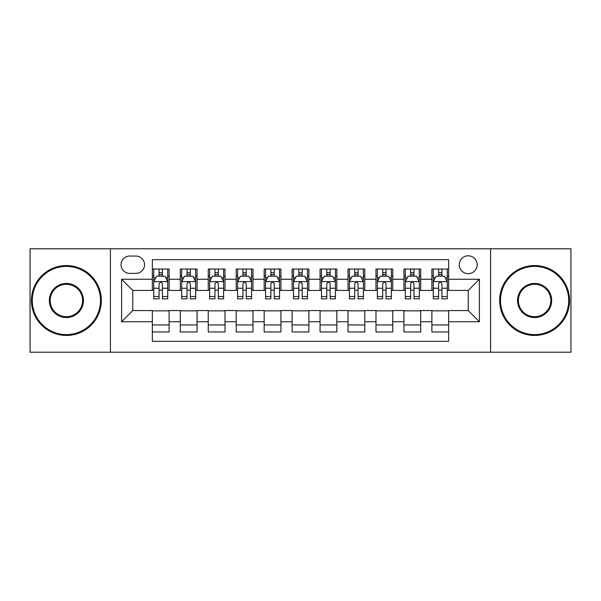 <?xml version="1.0" encoding="UTF-8"?>
<svg xmlns="http://www.w3.org/2000/svg" width="601" height="601" viewBox="0 0 601 601"><rect width="100%" height="100%" fill="white"/><g stroke="black" fill="none" stroke-linecap="round" stroke-linejoin="round"><path stroke-width="0.9" d="M468.224 255.778A8.947 8.947 0 0 0 459.277 264.718A8.947 8.947 0 0 0 468.224 273.665A8.947 8.947 0 0 0 477.164 264.718A8.947 8.947 0 0 0 468.224 255.778M490.581 352.216L570.95 352.216L570.95 248.784L490.581 248.784L490.581 352.216L110.419 352.216L110.419 248.784L30.05 248.784L30.05 352.216L110.419 352.216M448.654 269.053L431.879 269.053L431.879 279.255L420.7 279.255L420.7 290.433L431.879 290.433L431.879 279.255M420.7 279.255L420.7 269.053L403.925 269.053L403.925 279.255L392.746 279.255L392.746 290.433L403.925 290.433L403.925 279.255M392.746 279.255L392.746 269.053L375.978 269.053L375.978 279.255L364.792 279.255L364.792 290.433L375.978 290.433L375.978 279.255M364.792 279.255L364.792 269.053L348.024 269.053L348.024 279.255L336.838 279.255L336.838 290.433L348.024 290.433L348.024 279.255M336.838 279.255L336.838 269.053L320.07 269.053L320.07 279.255L308.884 279.255L308.884 290.433L320.07 290.433L320.07 279.255M308.884 279.255L308.884 269.053L292.116 269.053L292.116 279.255L280.93 279.255L280.93 290.433L292.116 290.433L292.116 279.255M280.93 279.255L280.93 269.053L264.162 269.053L264.162 279.255L252.976 279.255L252.976 290.433L264.162 290.433L264.162 279.255M252.976 279.255L252.976 269.053L236.208 269.053L236.208 279.255L225.022 279.255L225.022 290.433L236.208 290.433L236.208 279.255M225.022 279.255L225.022 269.053L208.254 269.053L208.254 279.255L197.075 279.255L197.075 290.433L208.254 290.433L208.254 279.255M197.075 279.255L197.075 269.053L180.3 269.053L180.3 290.433L169.121 290.433L169.121 269.053L152.346 269.053M152.346 331.947L169.121 331.947L169.121 310.567L180.3 310.567L180.3 331.947L197.075 331.947L197.075 310.567L208.254 310.567L208.254 321.745L197.075 321.745M208.254 321.745L208.254 331.947L225.022 331.947L225.022 310.567L236.208 310.567L236.208 321.745L225.022 321.745M236.208 321.745L236.208 331.947L252.976 331.947L252.976 310.567L264.162 310.567L264.162 321.745L252.976 321.745M264.162 321.745L264.162 331.947L280.93 331.947L280.93 310.567L292.116 310.567L292.116 321.745L280.93 321.745M292.116 321.745L292.116 331.947L308.884 331.947L308.884 310.567L320.07 310.567L320.07 321.745L308.884 321.745M320.07 321.745L320.07 331.947L336.838 331.947L336.838 310.567L348.024 310.567L348.024 321.745L336.838 321.745M348.024 321.745L348.024 331.947L364.792 331.947L364.792 310.567L375.978 310.567L375.978 321.745L364.792 321.745M375.978 321.745L375.978 331.947L392.746 331.947L392.746 310.567L403.925 310.567L403.925 321.745L392.746 321.745M403.925 321.745L403.925 331.947L420.7 331.947L420.7 310.567L431.879 310.567L431.879 321.745L420.7 321.745M129.703 273.387L135.856 273.387A8.662 8.662 0 0 0 144.518 264.718A8.662 8.662 0 0 0 135.856 256.056L129.703 256.056A8.662 8.662 0 0 0 121.041 264.718A8.662 8.662 0 0 0 129.703 273.387M490.581 248.784L110.419 248.784M448.654 279.255L448.654 259.685L152.346 259.685L152.346 290.433L132.776 290.433L132.776 310.567L152.346 310.567L152.346 341.315L448.654 341.315L448.654 310.567L468.224 310.567L468.224 290.433L448.654 290.433L448.654 279.255L479.403 279.255L479.403 321.745L448.654 321.745M152.346 321.745L121.597 321.745L121.597 279.255L152.346 279.255M431.879 321.745L431.879 331.947L448.654 331.947M152.346 276.039L153.743 276.039M159.055 276.039L162.413 276.039M167.724 276.039L169.121 276.039M152.346 290.155L153.743 290.155M159.055 290.155L162.413 290.155M167.724 290.155L169.121 290.155M152.346 310.845L169.121 310.845M152.346 324.961L169.121 324.961M180.3 290.155L181.697 290.155M187.009 290.155L190.367 290.155M195.678 290.155L197.075 290.155M180.3 276.039L181.697 276.039M187.009 276.039L190.367 276.039M195.678 276.039L197.075 276.039M180.3 310.845L197.075 310.845M180.3 324.961L197.075 324.961M208.254 310.845L225.022 310.845M208.254 324.961L225.022 324.961M208.254 276.039L209.651 276.039M214.963 276.039L218.313 276.039M223.625 276.039L225.022 276.039M208.254 290.155L209.651 290.155M214.963 290.155L218.313 290.155M223.625 290.155L225.022 290.155M236.208 310.845L252.976 310.845M236.208 324.961L252.976 324.961M236.208 276.039L237.605 276.039M242.917 276.039L246.267 276.039M251.579 276.039L252.976 276.039M236.208 290.155L237.605 290.155M242.917 290.155L246.267 290.155M251.579 290.155L252.976 290.155M264.162 310.845L280.93 310.845M264.162 324.961L280.93 324.961M264.162 276.039L265.559 276.039M270.871 276.039L274.221 276.039M279.533 276.039L280.93 276.039M264.162 290.155L265.559 290.155M270.871 290.155L274.221 290.155M279.533 290.155L280.93 290.155M292.116 310.845L308.884 310.845M292.116 324.961L308.884 324.961M292.116 276.039L293.513 276.039M298.825 276.039L302.175 276.039M307.487 276.039L308.884 276.039M292.116 290.155L293.513 290.155M298.825 290.155L302.175 290.155M307.487 290.155L308.884 290.155M320.07 310.845L336.838 310.845M320.07 324.961L336.838 324.961M320.07 276.039L321.467 276.039M326.779 276.039L330.129 276.039M335.441 276.039L336.838 276.039M320.07 290.155L321.467 290.155M326.779 290.155L330.129 290.155M335.441 290.155L336.838 290.155M348.024 310.845L364.792 310.845M348.024 324.961L364.792 324.961M348.024 276.039L349.421 276.039M354.733 276.039L358.083 276.039M363.395 276.039L364.792 276.039M348.024 290.155L349.421 290.155M354.733 290.155L358.083 290.155M363.395 290.155L364.792 290.155M375.978 310.845L392.746 310.845M375.978 324.961L392.746 324.961M375.978 276.039L377.375 276.039M382.687 276.039L386.037 276.039M391.349 276.039L392.746 276.039M375.978 290.155L377.375 290.155M382.687 290.155L386.037 290.155M391.349 290.155L392.746 290.155M403.925 310.845L420.7 310.845M403.925 324.961L420.7 324.961M403.925 276.039L405.322 276.039M410.633 276.039L413.991 276.039M419.303 276.039L420.7 276.039M403.925 290.155L405.322 290.155M410.633 290.155L413.991 290.155M419.303 290.155L420.7 290.155M431.879 310.845L448.654 310.845M431.879 324.961L448.654 324.961M431.879 276.039L433.276 276.039M438.587 276.039L441.945 276.039M447.257 276.039L448.654 276.039M431.879 290.155L433.276 290.155M438.587 290.155L441.945 290.155M447.257 290.155L448.654 290.155M132.776 290.433L121.597 279.255M132.776 310.567L121.597 321.745M479.403 279.255L468.224 290.433M479.403 321.745L468.224 310.567M162.413 272.689L159.055 272.689M167.724 296.541L162.413 296.541L162.413 298.825L167.724 298.825L167.724 281.771L164.922 276.182L156.538 276.182L153.743 281.771L153.743 298.825L159.055 298.825L159.055 296.541L153.743 296.541M153.743 281.771L153.743 269.053M167.724 281.771L167.724 269.053M159.055 276.182L159.055 269.053M162.413 269.053L162.413 276.182M162.413 296.541L162.413 283.867C161.293 281.711 160.174 281.711 159.055 283.867L159.055 296.541M66.388 266.393A34.107 34.107 0 0 0 32.289 300.5A34.107 34.107 0 0 0 66.388 334.607A34.107 34.107 0 0 0 100.495 300.5A34.107 34.107 0 0 0 66.388 266.393M66.388 335.441A34.941 34.941 0 0 1 31.447 300.5A34.941 34.941 0 0 1 66.388 265.559A34.941 34.941 0 0 1 101.329 300.5A34.941 34.941 0 0 1 66.388 335.441M66.388 283.447A17.053 17.053 0 0 1 83.441 300.5A17.053 17.053 0 0 1 66.388 317.553A17.053 17.053 0 0 1 49.335 300.5A17.053 17.053 0 0 1 66.388 283.447M66.388 316.712A16.212 16.212 0 0 0 82.6 300.5A16.212 16.212 0 0 0 66.388 284.288A16.212 16.212 0 0 0 50.176 300.5A16.212 16.212 0 0 0 66.388 316.712M534.612 266.393A34.107 34.107 0 0 0 500.505 300.5A34.107 34.107 0 0 0 534.612 334.607A34.107 34.107 0 0 0 568.711 300.5A34.107 34.107 0 0 0 534.612 266.393M534.612 335.441A34.941 34.941 0 0 1 499.671 300.5A34.941 34.941 0 0 1 534.612 265.559A34.941 34.941 0 0 1 569.553 300.5A34.941 34.941 0 0 1 534.612 335.441M534.612 283.447A17.053 17.053 0 0 1 551.665 300.5A17.053 17.053 0 0 1 534.612 317.553A17.053 17.053 0 0 1 517.559 300.5A17.053 17.053 0 0 1 534.612 283.447M534.612 316.712A16.212 16.212 0 0 0 550.824 300.5A16.212 16.212 0 0 0 534.612 284.288A16.212 16.212 0 0 0 518.4 300.5A16.212 16.212 0 0 0 534.612 316.712M190.367 272.689L187.009 272.689M195.678 296.541L190.367 296.541L190.367 298.825L195.678 298.825L195.678 281.771L192.876 276.182L184.492 276.182L181.697 281.771L181.697 298.825L187.009 298.825L187.009 296.541L181.697 296.541M181.697 281.771L181.697 269.053M195.678 281.771L195.678 269.053M187.009 276.182L187.009 269.053M190.367 269.053L190.367 276.182M190.367 296.541L190.367 283.867C189.247 281.711 188.128 281.711 187.009 283.867L187.009 296.541M218.313 272.689L214.963 272.689M223.625 296.541L218.313 296.541L218.313 298.825L223.625 298.825L223.625 281.771L220.83 276.182L212.446 276.182L209.651 281.771L209.651 298.825L214.963 298.825L214.963 296.541L209.651 296.541M209.651 281.771L209.651 269.053M223.625 281.771L223.625 269.053M214.963 276.182L214.963 269.053M218.313 269.053L218.313 276.182M218.313 296.541L218.313 283.867C217.201 281.711 216.082 281.711 214.963 283.867L214.963 296.541M246.267 272.689L242.917 272.689M251.579 296.541L246.267 296.541L246.267 298.825L251.579 298.825L251.579 281.771L248.784 276.182L240.4 276.182L237.605 281.771L237.605 298.825L242.917 298.825L242.917 296.541L237.605 296.541M237.605 281.771L237.605 269.053M251.579 281.771L251.579 269.053M242.917 276.182L242.917 269.053M246.267 269.053L246.267 276.182M246.267 296.541L246.267 283.867C245.155 281.711 244.036 281.711 242.917 283.867L242.917 296.541M274.221 272.689L270.871 272.689M279.533 296.541L274.221 296.541L274.221 298.825L279.533 298.825L279.533 281.771L276.738 276.182L268.354 276.182L265.559 281.771L265.559 298.825L270.871 298.825L270.871 296.541L265.559 296.541M265.559 281.771L265.559 269.053M279.533 281.771L279.533 269.053M270.871 276.182L270.871 269.053M274.221 269.053L274.221 276.182M274.221 296.541L274.221 283.867C273.109 281.711 271.99 281.711 270.871 283.867L270.871 296.541M302.175 272.689L298.825 272.689M307.487 296.541L302.175 296.541L302.175 298.825L307.487 298.825L307.487 281.771L304.692 276.182L296.308 276.182L293.513 281.771L293.513 298.825L298.825 298.825L298.825 296.541L293.513 296.541M293.513 281.771L293.513 269.053M307.487 281.771L307.487 269.053M298.825 276.182L298.825 269.053M302.175 269.053L302.175 276.182M302.175 296.541L302.175 283.867C301.063 281.711 299.944 281.711 298.825 283.867L298.825 296.541M330.129 272.689L326.779 272.689M335.441 296.541L330.129 296.541L330.129 298.825L335.441 298.825L335.441 281.771L332.646 276.182L324.262 276.182L321.467 281.771L321.467 298.825L326.779 298.825L326.779 296.541L321.467 296.541M321.467 281.771L321.467 269.053M335.441 281.771L335.441 269.053M326.779 276.182L326.779 269.053M330.129 269.053L330.129 276.182M330.129 296.541L330.129 283.867C329.017 281.711 327.898 281.711 326.779 283.867L326.779 296.541M358.083 272.689L354.733 272.689M363.395 296.541L358.083 296.541L358.083 298.825L363.395 298.825L363.395 281.771L360.6 276.182L352.216 276.182L349.421 281.771L349.421 298.825L354.733 298.825L354.733 296.541L349.421 296.541M349.421 281.771L349.421 269.053M363.395 281.771L363.395 269.053M354.733 276.182L354.733 269.053M358.083 269.053L358.083 276.182M358.083 296.541L358.083 283.867C356.964 281.711 355.852 281.711 354.733 283.867L354.733 296.541M386.037 272.689L382.687 272.689M391.349 296.541L386.037 296.541L386.037 298.825L391.349 298.825L391.349 281.771L388.554 276.182L380.17 276.182L377.375 281.771L377.375 298.825L382.687 298.825L382.687 296.541L377.375 296.541M377.375 281.771L377.375 269.053M391.349 281.771L391.349 269.053M382.687 276.182L382.687 269.053M386.037 269.053L386.037 276.182M386.037 296.541L386.037 283.867C384.918 281.711 383.806 281.711 382.687 283.867L382.687 296.541M413.991 272.689L410.633 272.689M419.303 296.541L413.991 296.541L413.991 298.825L419.303 298.825L419.303 281.771L416.508 276.182L408.124 276.182L405.322 281.771L405.322 298.825L410.633 298.825L410.633 296.541L405.322 296.541M405.322 281.771L405.322 269.053M419.303 281.771L419.303 269.053M410.633 276.182L410.633 269.053M413.991 269.053L413.991 276.182M413.991 296.541L413.991 283.867C412.872 281.711 411.76 281.711 410.633 283.867L410.633 296.541M441.945 272.689L438.587 272.689M447.257 296.541L441.945 296.541L441.945 298.825L447.257 298.825L447.257 281.771L444.462 276.182L436.078 276.182L433.276 281.771L433.276 298.825L438.587 298.825L438.587 296.541L433.276 296.541M433.276 281.771L433.276 269.053M447.257 281.771L447.257 269.053M438.587 276.182L438.587 269.053M441.945 269.053L441.945 276.182M441.945 296.541L441.945 283.867C440.826 281.711 439.707 281.711 438.587 283.867L438.587 296.541M180.3 321.745L169.121 321.745M180.3 279.255L169.121 279.255M167.649 281.629L153.811 281.629M153.743 277.722L155.772 277.722M165.696 277.722L167.724 277.722M159.055 288.247L153.743 288.247M167.724 288.247L162.413 288.247M162.413 274.462L159.055 274.462M195.603 281.629L181.765 281.629M181.697 277.722L183.726 277.722M193.65 277.722L195.678 277.722M187.009 288.247L181.697 288.247M195.678 288.247L190.367 288.247M190.367 274.462L187.009 274.462M223.557 281.629L209.719 281.629M209.651 277.722L211.68 277.722M221.604 277.722L223.625 277.722M214.963 288.247L209.651 288.247M223.625 288.247L218.313 288.247M218.313 274.462L214.963 274.462M251.511 281.629L237.673 281.629M237.605 277.722L239.634 277.722M249.558 277.722L251.579 277.722M242.917 288.247L237.605 288.247M251.579 288.247L246.267 288.247M246.267 274.462L242.917 274.462M279.465 281.629L265.627 281.629M265.559 277.722L267.588 277.722M277.512 277.722L279.533 277.722M270.871 288.247L265.559 288.247M279.533 288.247L274.221 288.247M274.221 274.462L270.871 274.462M307.419 281.629L293.581 281.629M293.513 277.722L295.534 277.722M305.466 277.722L307.487 277.722M298.825 288.247L293.513 288.247M307.487 288.247L302.175 288.247M302.175 274.462L298.825 274.462M335.373 281.629L321.535 281.629M321.467 277.722L323.488 277.722M333.412 277.722L335.441 277.722M326.779 288.247L321.467 288.247M335.441 288.247L330.129 288.247M330.129 274.462L326.779 274.462M363.327 281.629L349.489 281.629M349.421 277.722L351.442 277.722M361.366 277.722L363.395 277.722M354.733 288.247L349.421 288.247M363.395 288.247L358.083 288.247M358.083 274.462L354.733 274.462M391.281 281.629L377.443 281.629M377.375 277.722L379.396 277.722M389.32 277.722L391.349 277.722M382.687 288.247L377.375 288.247M391.349 288.247L386.037 288.247M386.037 274.462L382.687 274.462M419.235 281.629L405.397 281.629M405.322 277.722L407.35 277.722M417.274 277.722L419.303 277.722M410.633 288.247L405.322 288.247M419.303 288.247L413.991 288.247M413.991 274.462L410.633 274.462M447.189 281.629L433.351 281.629M433.276 277.722L435.304 277.722M445.228 277.722L447.257 277.722M438.587 288.247L433.276 288.247M447.257 288.247L441.945 288.247M441.945 274.462L438.587 274.462"/></g></svg>
